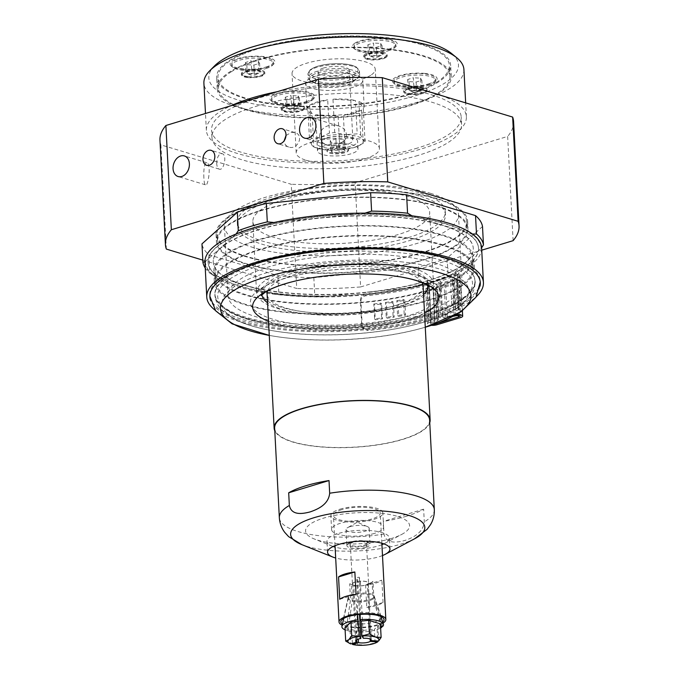 <?xml version="1.0" encoding="UTF-8"?>
<svg xmlns="http://www.w3.org/2000/svg" width="679" height="679" viewBox="0 0 679 679"><rect width="100%" height="100%" fill="white"/><g stroke="black" fill="none" stroke-linecap="round" stroke-linejoin="round"><path stroke-width="0.51" stroke-dasharray="3.4 2.55" d="M306.178 160.269A41.657 12.434 177 0 0 374.884 154.549A41.657 12.434 177 0 0 379.408 148.489A41.657 12.434 177 0 0 337.149 138.253A41.657 12.434 177 0 0 296.197 152.851A41.657 12.434 177 0 0 306.178 160.269M330.817 148.557A10.762 3.217 -3 0 1 345.976 148.192A10.762 3.217 -3 0 1 348.548 150.11A10.762 3.217 -3 0 1 337.972 153.878A10.762 3.217 -3 0 1 327.049 151.23A10.762 3.217 -3 0 1 330.817 148.557M343.506 148.939L336.428 148.531L330.724 150.263L332.099 152.402L339.169 152.817L344.881 151.086L343.506 148.939L343.005 139.356L335.927 138.949L330.223 140.68L331.59 142.828L338.668 143.235L344.38 141.504L343.005 139.356M216.728 163.792C216.72 158.979 217.883 155.686 220.225 153.929L222.092 153.658C227.55 154.829 223.731 171.337 219.215 169.105C217.789 168.596 216.966 166.83 216.728 163.792M285.986 135.537L291.384 132.329L294.89 132.558C304.744 135.028 297.419 150.432 288.736 147.012C285.995 146.087 284.467 144.109 284.161 141.062L284.153 140.808M319.478 136.335C320.378 129.485 324.554 125.734 332.006 125.072L338.15 125.785C345.204 128.119 347.724 132.456 345.721 138.788C341.079 144.712 334.883 146.766 327.151 144.95C322.669 143.6 320.106 140.731 319.478 136.335M203.878 178.025C203.573 170.785 204.107 165.931 205.491 163.469L206.866 162.739C211.704 163.783 207.927 188.007 205.414 184.79C204.642 184.637 204.133 182.388 203.878 178.025M341.647 509.7A23.434 6.994 177 0 0 333.457 515.522A23.434 6.994 177 0 0 347.232 521.141A23.434 6.994 177 0 0 372.067 518.892A23.434 6.994 177 0 0 380.257 513.069A23.434 6.994 177 0 0 366.482 507.451A23.434 6.994 177 0 0 341.647 509.7M339.958 509.191A26.04 7.775 -3 0 1 367.551 506.695A26.04 7.775 -3 0 1 382.863 512.934A26.04 7.775 -3 0 1 373.756 519.401A26.04 7.775 -3 0 1 346.163 521.896A26.04 7.775 -3 0 1 330.86 515.658A26.04 7.775 -3 0 1 339.958 509.191M258.198 59.676A117.17 34.977 177 0 0 217.229 88.796A117.17 34.977 177 0 0 286.105 116.873A117.17 34.977 177 0 0 410.277 105.652A117.17 34.977 177 0 0 451.246 76.532A117.17 34.977 177 0 0 382.37 48.447A117.17 34.977 177 0 0 258.198 59.676M231.106 71.881A115.871 34.587 -3 0 1 360.345 47.683A115.871 34.587 -3 0 1 449.948 76.6A115.871 34.587 -3 0 1 437.369 93.447A115.871 34.587 -3 0 1 308.13 117.645A115.871 34.587 -3 0 1 218.528 88.728A115.871 34.587 -3 0 1 231.106 71.881M250.975 73.536A3.302 0.985 177 0 0 250.381 74.86A3.302 0.985 177 0 0 255.915 74.571A3.302 0.985 177 0 0 256.229 74.359A3.302 0.985 177 0 0 254.981 73.281A3.302 0.985 177 0 0 250.975 73.536M290.816 108.258A3.302 0.985 177 0 0 290.213 109.582A3.302 0.985 177 0 0 293.557 109.845A3.302 0.985 177 0 0 295.747 109.294A3.302 0.985 177 0 0 295.102 108.054A3.302 0.985 177 0 0 290.816 108.258M413.214 90.494A3.302 0.985 177 0 0 412.611 91.818A3.302 0.985 177 0 0 415.955 92.081A3.302 0.985 177 0 0 418.154 91.529A3.302 0.985 177 0 0 417.5 90.29A3.302 0.985 177 0 0 413.214 90.494M373.382 55.771A3.302 0.985 177 0 0 372.779 57.095A3.302 0.985 177 0 0 378.313 56.807A3.302 0.985 177 0 0 378.627 56.603A3.302 0.985 177 0 0 377.388 55.517A3.302 0.985 177 0 0 373.382 55.771M383.711 264.284A83.322 24.868 -3 0 1 428.211 283.814A83.322 24.868 -3 0 1 399.082 304.523A83.322 24.868 -3 0 1 310.778 312.501A83.322 24.868 -3 0 1 261.797 292.539A83.322 24.868 -3 0 1 383.711 264.284M215.328 310.345A138.524 41.343 177 0 0 451.28 311.262C453.258 310.142 454.259 308.028 454.276 304.93L451.764 304.498L451.111 308.198A135.393 40.409 -3 0 1 301.629 328.568A135.393 40.409 -3 0 1 209.794 295.263A135.393 40.409 -3 0 1 407.901 249.354A135.393 40.409 -3 0 1 480.223 281.089A135.393 40.409 -3 0 1 458.826 304.591L457.103 271.719A135.393 40.409 -3 0 1 447.987 275.912L450.686 276.37L449.456 276.523A138.524 41.343 -3 0 1 297.122 296.282A138.524 41.343 -3 0 1 204.939 262.298M434.891 324.146A2.606 0.781 -3 0 1 432.15 324.384A2.606 0.781 -3 0 1 430.639 323.764A2.606 0.781 -3 0 1 431.199 323.238L437.149 320.709A5.729 1.706 177 0 0 438.379 319.554A5.729 1.706 177 0 0 435.154 318.196A5.729 1.706 177 0 0 429.179 318.663A138.55 41.351 -3 0 1 367.084 329.621L362.408 327.422L361.669 325.122L360.362 300.305C360.524 297.275 362.153 295.467 365.26 294.881A138.55 41.351 177 0 0 427.363 283.924A5.729 1.706 -3 0 1 433.329 283.457A5.729 1.706 -3 0 1 436.555 284.815A5.729 1.706 -3 0 1 435.324 285.961L429.374 288.499A2.606 0.781 177 0 0 428.814 289.016A2.606 0.781 177 0 0 430.342 289.644A2.606 0.781 177 0 0 433.109 289.39L456.823 282.192A2.606 0.781 177 0 0 457.739 281.547A2.606 0.781 177 0 0 453.861 281.064L445.509 282.871A5.729 1.706 -3 0 1 436.979 281.81A5.729 1.706 -3 0 1 438.753 280.461A138.55 41.351 177 0 0 453.979 274.605A7.291 2.173 -3 0 0 455.439 273.23A10.414 3.106 177 0 1 457.086 271.473L457.103 271.719A135.393 40.409 177 0 0 478.5 248.217A135.393 40.409 177 0 0 341.172 214.937A135.393 40.409 177 0 0 208.071 262.383A135.393 40.409 177 0 0 298.853 295.637A135.393 40.409 177 0 0 447.987 275.912C449.456 276.158 450.279 277.414 450.466 279.68L452.978 280.113L450.686 276.37M451.764 304.498L450.466 279.68M403.759 217.967A130.19 38.856 -3 0 1 473.297 248.489A130.19 38.856 -3 0 1 345.322 294.109A130.19 38.856 -3 0 1 213.274 262.111A130.19 38.856 -3 0 1 319.529 218.18A130.19 38.856 -3 0 1 403.759 217.967M479.994 286.165A135.393 40.409 -3 0 1 458.911 306.212L458.826 304.591A135.393 40.409 177 0 1 451.111 308.198L448.76 310.829A135.393 40.409 -3 0 1 305.355 330.367A135.393 40.409 -3 0 1 210.549 300.279M361.669 325.122L362.976 328.313L367.653 330.512A141.673 42.285 177 0 0 431.08 319.317A2.606 0.781 -3 0 1 433.796 319.105A2.606 0.781 -3 0 1 435.256 319.724A2.606 0.781 -3 0 1 434.696 320.242L428.746 322.78A5.729 1.706 177 0 0 427.515 323.925A5.729 1.706 177 0 0 431.377 325.334M362.238 326.022L360.939 301.204L360.362 300.305M373.806 303.963A138.55 41.351 177 0 0 380.834 303.106L381.615 317.993A138.55 41.351 -3 0 1 374.587 318.858L373.806 303.963L374.485 304.846L375.266 319.733A141.673 42.285 177 0 0 382.447 318.85L381.666 303.963A141.673 42.285 -3 0 1 374.485 304.846M396.808 300.695A138.55 41.351 177 0 0 403.419 299.498L404.2 314.385A138.55 41.351 -3 0 1 397.588 315.582L396.808 300.695L398.004 301.501L398.785 316.389A141.673 42.285 177 0 0 405.55 315.166L404.769 300.271A141.673 42.285 -3 0 1 398.004 301.501M385.46 302.469A138.55 41.351 177 0 0 392.309 301.442L393.09 316.329A138.55 41.351 -3 0 1 386.241 317.365L385.46 302.469L386.402 303.318L387.183 318.205A141.673 42.285 177 0 0 394.185 317.152L393.404 302.257A141.673 42.285 -3 0 1 386.402 303.318M457.086 271.473A135.393 40.409 177 0 0 478.245 251.103L481.606 247.793A138.524 41.343 -3 0 1 459.938 271.736L461.754 306.475A7.291 2.173 177 0 0 460.617 307.706A10.414 3.106 -3 0 1 458.554 309.675L456.738 274.936A141.673 42.285 -3 0 1 440.9 281.038A2.606 0.781 177 0 0 440.094 281.649A2.606 0.781 177 0 0 443.973 282.133L452.324 280.325A5.729 1.706 -3 0 1 460.854 281.378A5.729 1.706 -3 0 1 458.851 282.803L435.129 290.001A5.729 1.706 -3 0 1 429.06 290.553A5.729 1.706 -3 0 1 425.691 289.178A5.729 1.706 -3 0 1 426.93 288.032L432.879 285.503A2.606 0.781 177 0 0 433.44 284.976A2.606 0.781 177 0 0 431.971 284.357A2.606 0.781 177 0 0 429.255 284.569A141.673 42.285 -3 0 1 365.828 295.772C362.722 296.358 361.092 298.166 360.939 301.204M419.096 285.35L411.975 287.523A137.998 41.19 177 0 0 449.04 276.446A137.998 41.19 177 0 0 450.618 275.793L448.106 276.548A140.604 41.971 -3 0 1 419.096 285.35L418.137 266.932L313.842 277.703A140.604 41.971 -3 0 1 277.864 275.615L208.928 254.778A140.604 41.971 -3 0 1 201.96 243.888M456.738 274.936A10.414 3.106 177 0 0 458.792 272.966A7.291 2.173 -3 0 1 459.938 271.736M481.097 248.548A137.998 41.19 177 0 0 471.812 234.034L472.423 234.043M412 215.846L466.244 232.345A135.393 40.409 177 0 0 417.967 217.755A135.393 40.409 177 0 0 356.034 214.157A135.393 40.409 177 0 0 282.999 221.702A135.393 40.409 177 0 0 233.067 236.861A135.393 40.409 177 0 0 208.3 259.005A135.393 40.409 177 0 0 208.063 262.136A135.393 40.409 177 0 0 220.302 277.753A135.393 40.409 177 0 0 268.57 292.343A135.393 40.409 177 0 0 330.512 295.942A135.393 40.409 177 0 0 403.547 288.397L367.025 292.174A130.19 38.856 177 0 0 465.862 262.17L478.245 251.103A135.393 40.409 177 0 0 478.483 247.962A135.393 40.409 177 0 0 466.244 232.345L471.812 234.034M412.399 216.075A137.998 41.19 177 0 0 364.462 213.291L364.996 213.13M450.618 275.793L465.862 262.17A130.19 38.856 177 0 0 473.28 248.234A130.19 38.856 177 0 0 442.105 225.055A130.19 38.856 177 0 0 319.52 217.934L364.462 213.291M273.976 222.525L319.52 217.934A130.19 38.856 177 0 0 220.683 247.928L236.156 233.966M274.571 222.576A137.998 41.19 177 0 0 235.919 234.306M204.922 261.729L220.683 247.928A130.19 38.856 177 0 0 213.257 261.865A130.19 38.856 177 0 0 244.44 285.053L214.734 276.073L209.896 273.196A140.604 41.971 -3 0 1 205.245 268.052M205.44 261.551A137.998 41.19 177 0 0 214.734 276.073M278.831 294.032L274.146 294.032L244.44 285.053A130.19 38.856 177 0 0 367.025 292.174L322.084 296.816L314.801 296.129A140.604 41.971 -3 0 1 278.831 294.032L277.864 275.615M274.146 294.032A137.998 41.19 177 0 0 322.084 296.816M411.975 287.523L403.547 288.397A135.393 40.409 177 0 0 446.943 276.081L449.456 276.523M386.241 317.365L387.183 318.205M393.404 302.257L392.309 301.442M394.185 317.152L393.09 316.329M397.588 315.582L398.785 316.389M404.769 300.271L403.419 299.498M405.55 315.166L404.2 314.385M374.587 318.858L375.266 319.733M381.666 303.963L380.834 303.106M382.447 318.85L381.615 317.993M454.276 304.93L452.978 280.113M461.754 306.475A138.524 41.343 177 0 0 476.293 296.664M446.943 276.081L447.987 275.912M453.979 274.605L455.804 309.352A7.291 2.173 177 0 0 457.264 307.969A10.414 3.106 -3 0 1 458.911 306.212M456.237 314.759A5.729 1.706 177 0 0 454.149 315.064L445.797 316.872A2.606 0.781 -3 0 1 441.919 316.397A2.606 0.781 -3 0 1 442.725 315.777A141.673 42.285 177 0 0 458.554 309.675M455.804 309.352A138.55 41.351 -3 0 1 440.569 315.209A5.729 1.706 177 0 0 438.795 316.558A5.729 1.706 177 0 0 447.325 317.611L453.394 316.304M369.223 46.893L369.69 55.831L368.324 53.683L374.027 51.952L373.56 43.023L367.857 44.755L369.223 46.893L376.302 47.309L382.005 45.578L382.481 54.507L376.769 56.238L369.529 55.788L372.779 57.095M368.324 53.683L367.857 44.755M376.769 56.238L376.302 47.309M374.027 51.952L381.106 52.368L380.639 43.431L373.56 43.023M381.106 52.368L382.481 54.507M382.005 45.578L380.639 43.431M388.447 49.253A20.828 6.221 177 0 0 395.73 44.076A20.828 6.221 177 0 0 374.604 38.958A20.828 6.221 177 0 0 354.132 46.257A20.828 6.221 177 0 0 366.371 51.248A20.828 6.221 177 0 0 388.447 49.253M388.524 50.738A20.828 6.221 177 0 0 394.872 47.555A20.828 6.221 177 0 0 395.815 45.561A20.828 6.221 177 0 0 379.705 40.367A20.828 6.221 177 0 0 356.467 44.712A20.828 6.221 177 0 0 354.209 47.742A20.828 6.221 177 0 0 355.355 49.626A20.828 6.221 177 0 0 388.524 50.738M409.055 81.616L409.53 90.553L408.155 88.414L413.859 86.683L413.392 77.745L407.689 79.477L409.055 81.616L416.134 82.032L421.846 80.3L422.313 89.229L416.6 90.969L409.361 90.519L412.611 91.818M408.155 88.414L407.689 79.477M416.6 90.969L416.134 82.032M413.859 86.683L420.938 87.09L420.471 78.153L413.392 77.745M420.938 87.09L422.313 89.229M421.846 80.3L420.471 78.153M428.288 83.975A20.828 6.221 177 0 0 435.57 78.798A20.828 6.221 177 0 0 414.436 73.68A20.828 6.221 177 0 0 393.964 80.979A20.828 6.221 177 0 0 406.203 85.97A20.828 6.221 177 0 0 428.288 83.975M428.364 85.461A20.828 6.221 177 0 0 434.704 82.286A20.828 6.221 177 0 0 435.646 80.283A20.828 6.221 177 0 0 424.282 75.377A20.828 6.221 177 0 0 394.041 82.465A20.828 6.221 177 0 0 395.186 84.357A20.828 6.221 177 0 0 428.364 85.461M286.657 99.38L287.124 108.317L285.757 106.17L291.461 104.439L290.994 95.51L285.29 97.241L286.657 99.38L293.735 99.796L299.439 98.056L299.906 106.993L294.202 108.725L286.962 108.275L290.213 109.582M285.757 106.17L285.29 97.241M294.202 108.725L293.735 99.796M291.461 104.439L298.539 104.855L298.073 95.917L290.994 95.51M298.539 104.855L299.906 106.993M299.439 98.056L298.073 95.917M305.881 101.74A20.828 6.221 177 0 0 313.163 96.562A20.828 6.221 177 0 0 292.038 91.444A20.828 6.221 177 0 0 271.566 98.735A20.828 6.221 177 0 0 283.805 103.734A20.828 6.221 177 0 0 305.881 101.74M305.957 103.225A20.828 6.221 177 0 0 310.982 101.078A20.828 6.221 177 0 0 312.306 100.042A20.828 6.221 177 0 0 313.24 98.048A20.828 6.221 177 0 0 292.114 92.93A20.828 6.221 177 0 0 271.642 100.229A20.828 6.221 177 0 0 272.788 102.113A20.828 6.221 177 0 0 305.957 103.225M246.825 64.658L247.292 73.587L245.917 71.448L251.629 69.716L251.162 60.779L245.45 62.51L246.825 64.658L253.904 65.065L259.607 63.334L260.074 72.271L254.37 74.003L247.131 73.553L250.381 74.86M245.917 71.448L245.45 62.51M254.37 74.003L253.904 65.065M251.629 69.716L258.707 70.124L258.232 61.195L251.162 60.779M258.707 70.124L260.074 72.271M259.607 63.334L258.232 61.195M266.049 67.009A20.828 6.221 177 0 0 273.331 61.831A20.828 6.221 177 0 0 252.206 56.713A20.828 6.221 177 0 0 231.726 64.013A20.828 6.221 177 0 0 243.973 69.003A20.828 6.221 177 0 0 266.049 67.009M266.126 68.503A20.828 6.221 177 0 0 272.466 65.32A20.828 6.221 177 0 0 273.408 63.325A20.828 6.221 177 0 0 252.282 58.207A20.828 6.221 177 0 0 231.802 65.507A20.828 6.221 177 0 0 232.948 67.391A20.828 6.221 177 0 0 243.175 70.412A20.828 6.221 177 0 0 266.126 68.503M370.726 75.284A41.657 12.434 -3 0 1 324.256 83.984A41.657 12.434 -3 0 1 292.046 73.587A41.657 12.434 -3 0 1 332.999 58.988A41.657 12.434 -3 0 1 375.249 69.224A41.657 12.434 -3 0 1 370.726 75.284M409.692 94.389A117.17 34.977 -3 0 1 285.511 105.618A117.17 34.977 -3 0 1 216.635 77.542A117.17 34.977 -3 0 1 331.819 36.479A117.17 34.977 -3 0 1 450.661 65.277A117.17 34.977 -3 0 1 409.692 94.389M440.798 95.349A130.19 38.856 -3 0 1 466.388 116.712A130.19 38.856 -3 0 1 420.87 149.066A130.19 38.856 -3 0 1 282.897 161.534A130.19 38.856 -3 0 1 206.365 130.334A130.19 38.856 -3 0 1 231.106 105.712M277.363 91.673A130.19 38.856 -3 0 1 429.162 91.835M417.492 148.039A124.978 37.303 -3 0 1 285.036 160.015A124.978 37.303 -3 0 1 211.568 130.062A124.978 37.303 -3 0 1 334.424 86.267A124.978 37.303 -3 0 1 461.185 116.983A124.978 37.303 -3 0 1 417.492 148.039M417.882 155.483A124.978 37.303 -3 0 1 285.426 167.458A124.978 37.303 -3 0 1 211.958 137.506A124.978 37.303 -3 0 1 334.815 93.71A124.978 37.303 -3 0 1 461.576 124.427A124.978 37.303 -3 0 1 417.882 155.483M482.506 226.506L447.138 258.122A140.604 41.971 -3 0 1 418.137 266.932M202.809 260.116L296.723 288.499L291.257 184.272L160.889 144.865A177.058 52.852 -3 0 1 159.955 140.23M513.112 240.663L507.646 136.428L355.151 182.719L360.617 286.945A177.058 52.852 -3 0 1 296.723 288.499M360.617 286.945L481.725 250.186M160.889 144.865L166.355 249.091M355.151 182.719A177.058 52.852 -3 0 1 291.257 184.272M513.587 121.702A177.058 52.852 -3 0 1 507.646 136.428M214.488 65.965A124.978 37.303 177 0 0 264.929 105.865A124.978 37.303 177 0 0 414.759 95.926A124.978 37.303 177 0 0 451.586 53.539M463.918 69.555A130.19 38.856 -3 0 1 418.4 101.909A130.19 38.856 -3 0 1 280.427 114.386A130.19 38.856 -3 0 1 203.895 83.186M354.998 43.083A22.39 6.68 177 0 0 353.801 48.362A22.39 6.68 177 0 0 375.283 51.842A22.39 6.68 177 0 0 396.281 46.138A22.39 6.68 177 0 0 383.363 38.567A22.39 6.68 177 0 0 354.998 43.083M242.386 69.377A22.39 6.68 177 0 0 273.883 63.902A22.39 6.68 177 0 0 252.181 56.247A22.39 6.68 177 0 0 231.403 66.126A22.39 6.68 177 0 0 242.386 69.377M312.298 99.737A22.39 6.68 177 0 0 313.715 98.625A22.39 6.68 177 0 0 292.012 90.978A22.39 6.68 177 0 0 271.235 100.848A22.39 6.68 177 0 0 290.833 104.396A22.39 6.68 177 0 0 312.298 99.737M424.91 73.442A22.39 6.68 177 0 0 400.067 75.547A22.39 6.68 177 0 0 393.633 83.093A22.39 6.68 177 0 0 415.115 86.564A22.39 6.68 177 0 0 436.113 80.86A22.39 6.68 177 0 0 424.91 73.442M436.784 82.193A115.871 34.587 -3 0 1 307.536 106.391A115.871 34.587 -3 0 1 217.942 77.474A115.871 34.587 -3 0 1 331.836 36.87A115.871 34.587 -3 0 1 449.354 65.345A115.871 34.587 -3 0 1 436.784 82.193M208.928 254.778L209.896 273.196M313.842 277.703L314.801 296.129M447.138 258.122L448.106 276.548M423.569 294.601A83.322 24.868 -3 0 1 399.184 306.39A83.322 24.868 -3 0 1 267.551 302.775M261.924 294.72A83.322 24.868 -3 0 1 261.899 294.406A83.322 24.868 -3 0 1 343.803 265.209A83.322 24.868 -3 0 1 428.313 285.681A83.322 24.868 -3 0 1 428.322 285.995M374.485 533.397A26.04 7.775 -3 0 1 346.893 535.884A26.04 7.775 -3 0 1 331.59 529.645A26.04 7.775 -3 0 1 357.188 520.521A26.04 7.775 -3 0 1 383.593 526.921A26.04 7.775 -3 0 1 374.485 533.397M391.384 538.498A52.079 15.541 -3 0 1 314.318 538.982A52.079 15.541 -3 0 1 322.907 518.34A52.079 15.541 -3 0 1 391.045 514.775A52.079 15.541 -3 0 1 401.747 534.398A52.079 15.541 -3 0 1 391.384 538.498M423.11 285.952A78.11 23.315 -3 0 1 395.798 305.363A78.11 23.315 -3 0 1 313.019 312.849A78.11 23.315 -3 0 1 267.102 294.134M267.738 290.722A78.11 23.315 -3 0 1 343.888 266.762A78.11 23.315 -3 0 1 422.117 282.634M429.756 422.678A78.11 23.315 -3 0 1 402.825 439.381A78.11 23.315 -3 0 1 324.197 447.181A78.11 23.315 -3 0 1 274.783 430.8M429.612 419.995A77.593 23.162 -3 0 1 402.486 439.279A77.593 23.162 -3 0 1 320.25 446.714A77.593 23.162 -3 0 1 274.639 428.118M382.489 555.549A31.242 9.328 -3 0 1 379.043 556.746A31.242 9.328 -3 0 1 335.681 558.002M381.921 544.677A31.242 9.328 -3 0 1 378.466 545.874A31.242 9.328 -3 0 1 335.112 547.13M333.143 546.51A31.242 9.328 -3 0 1 332.226 546.162A31.242 9.328 -3 0 1 326.989 541.384A31.242 9.328 -3 0 1 357.706 530.435A31.242 9.328 -3 0 1 389.398 538.116A31.242 9.328 -3 0 1 384.687 543.421A31.242 9.328 -3 0 1 383.813 543.854M406.517 516.21A77.593 23.162 -3 0 1 383.312 521.413L383.974 534.076C386.224 544.516 397.478 542.402 404.794 540.501C412.085 537.972 423.204 533.295 424.299 521.837L423.637 509.165A77.593 23.162 -3 0 1 406.517 516.21M423.637 509.165L383.312 521.413M339.169 152.817L338.668 143.235M332.099 152.402L331.59 142.828M344.881 151.086L344.38 141.504M336.428 148.531L335.927 138.949M330.724 150.263L330.223 140.68M323.493 68.044A15.625 4.66 177 0 0 318.027 71.923A15.625 4.66 177 0 0 333.873 75.768A15.625 4.66 177 0 0 349.235 70.293A15.625 4.66 177 0 0 340.052 66.55A15.625 4.66 177 0 0 323.493 68.044M327.159 138.024A15.625 4.66 177 0 0 321.702 141.911A15.625 4.66 177 0 0 337.539 145.747A15.625 4.66 177 0 0 352.902 140.273A15.625 4.66 177 0 0 343.718 136.53A15.625 4.66 177 0 0 327.159 138.024M346.035 134.629A26.04 7.775 -3 0 1 362.934 139.738A26.04 7.775 -3 0 1 359.446 145.442A26.04 7.775 -3 0 1 354.268 147.487A26.04 7.775 -3 0 1 328.695 150.135A26.04 7.775 -3 0 1 315.727 147.733A26.04 7.775 -3 0 1 311.797 145.026A26.04 7.775 -3 0 1 320.471 137.277A26.04 7.775 -3 0 1 346.035 134.629L334.722 132.549A28.645 8.547 177 0 0 329.451 133.092L320.471 137.277L311.338 138.592A28.645 8.547 177 0 0 309.548 140.188L311.797 145.026L313.902 146.995A28.645 8.547 177 0 0 317.39 148.047L328.695 150.135L339.856 149.355A28.645 8.547 177 0 0 345.136 148.811L354.268 147.487L363.248 143.311A28.645 8.547 177 0 0 365.039 141.707L362.934 139.738L360.685 134.909A28.645 8.547 177 0 0 357.196 133.856L346.035 134.629M350.551 146.367A20.311 6.06 -3 0 1 329.026 148.311A20.311 6.06 -3 0 1 317.085 143.447A20.311 6.06 -3 0 1 337.047 136.326A20.311 6.06 -3 0 1 357.646 141.317A20.311 6.06 -3 0 1 350.551 146.367M315.727 147.733L313.766 146.944L312.153 113.682L307.799 106.883L309.548 140.188M311.338 138.592L309.59 105.279L327.702 99.779L329.451 133.092M334.722 132.549L332.982 99.236L355.448 100.543L357.196 133.856M360.685 134.909L358.936 101.595L363.29 108.402L365.039 141.707M363.248 143.311L361.5 109.998L343.387 115.498L345.136 148.811M339.856 149.355L338.117 116.041L315.642 114.734L317.39 148.047M358.936 101.595A28.645 8.547 -3 0 1 364.148 106.136A28.645 8.547 -3 0 1 363.29 108.402M332.982 99.236A28.645 8.547 -3 0 1 355.448 100.543M361.5 109.998A28.645 8.547 -3 0 1 354.132 113.257A28.645 8.547 -3 0 1 343.387 115.498M309.59 105.279A28.645 8.547 -3 0 1 327.702 99.779M338.117 116.041A28.645 8.547 -3 0 1 315.642 114.734M346.137 81.242A18.749 5.593 -3 0 1 326.268 83.033A18.749 5.593 -3 0 1 315.251 78.543A18.749 5.593 -3 0 1 333.678 71.974A18.749 5.593 -3 0 1 352.69 76.583A18.749 5.593 -3 0 1 346.137 81.242M322.024 78.127A18.749 5.593 177 0 0 315.472 82.787A18.749 5.593 177 0 0 326.489 87.277A18.749 5.593 177 0 0 346.358 85.486A18.749 5.593 177 0 0 352.91 80.826A18.749 5.593 177 0 0 341.893 76.328A18.749 5.593 177 0 0 322.024 78.127M349.863 82.363A24.486 7.308 -3 0 1 310.863 81.064A24.486 7.308 -3 0 1 333.584 70.26A24.486 7.308 -3 0 1 357.315 78.628A24.486 7.308 -3 0 1 349.863 82.363M350.636 81.387A25.777 7.698 -3 0 1 309.582 80.02A25.777 7.698 -3 0 1 308.164 77.678A25.777 7.698 -3 0 1 333.499 68.647A25.777 7.698 -3 0 1 359.649 74.987A25.777 7.698 -3 0 1 358.487 77.457A25.777 7.698 -3 0 1 350.636 81.387M345.925 147.351A10.762 3.217 177 0 0 333.958 147.004A10.762 3.217 177 0 0 327.006 150.39A10.762 3.217 177 0 0 337.921 153.038A10.762 3.217 177 0 0 348.505 149.261A10.762 3.217 177 0 0 345.925 147.351M350.941 153.81A20.311 6.06 -3 0 1 329.417 155.754A20.311 6.06 -3 0 1 317.475 150.891A20.311 6.06 -3 0 1 337.438 143.77A20.311 6.06 -3 0 1 358.037 148.769A20.311 6.06 -3 0 1 350.941 153.81M312.153 113.682A28.645 8.547 -3 0 1 306.942 109.141A28.645 8.547 -3 0 1 307.799 106.883M352.783 87.421A28.645 8.547 -3 0 1 322.423 90.171A28.645 8.547 -3 0 1 305.592 83.305A28.645 8.547 -3 0 1 333.745 73.264A28.645 8.547 -3 0 1 362.798 80.309A28.645 8.547 -3 0 1 352.783 87.421M365.166 545.857A10.414 3.106 177 0 0 368.23 542.317A10.414 3.106 177 0 0 358.24 540.705A10.414 3.106 177 0 0 348.471 543.353A10.414 3.106 177 0 0 352.681 546.68A10.414 3.106 177 0 0 365.166 545.857M365.998 547.223A11.611 3.463 177 0 0 370.055 544.337A11.611 3.463 177 0 0 369.418 543.293A11.611 3.463 177 0 0 350.933 542.674A11.611 3.463 177 0 0 347.393 544.448A11.611 3.463 177 0 0 346.867 545.56A11.611 3.463 177 0 0 353.691 548.343A11.611 3.463 177 0 0 365.998 547.223M349.677 583.796A26.04 19.139 106.8 0 1 353.844 585.943L355.533 586.461A26.04 19.139 -73.2 0 0 351.366 584.305L349.677 583.796L350.508 599.684A13.02 3.887 -3 0 1 348.191 597.639A13.02 3.887 -3 0 1 348.217 597.316A13.02 3.887 -3 0 1 357.544 593.395L356.713 577.506L359.276 577.243A26.04 4.159 -95.9 0 1 360.405 582.098L357.85 582.361L359.531 614.478M372.117 582.166A26.04 23.298 48.2 0 0 367.356 585.239L368.222 584.458A26.04 23.298 -131.8 0 1 372.992 581.385L372.117 582.166L372.958 598.055A13.02 3.887 -3 0 1 369.639 599.515A13.02 3.887 -3 0 1 352.197 600.202A13.02 3.887 -3 0 1 350.508 599.684L346.069 630.239L349.991 629.051L350.814 643.93M357.621 614.673L357.595 594.363A13.02 3.887 177 0 0 348.268 598.275A13.02 3.887 177 0 0 348.242 598.598A13.02 3.887 177 0 0 350.559 600.652M357.595 594.363L357.544 593.395A13.02 3.887 -3 0 1 360.108 593.132A13.02 3.887 -3 0 1 374.129 595.958A13.02 3.887 -3 0 1 374.188 596.281A13.02 3.887 -3 0 1 373.823 597.282L372.992 581.385M359.276 577.243L360.159 594.091L360.176 614.427M382.71 626.454L373.874 598.241A13.02 3.887 177 0 0 374.239 597.24A13.02 3.887 177 0 0 374.18 596.917A13.02 3.887 177 0 0 360.159 594.091M373.874 598.241L373.823 597.282A13.02 3.887 -3 0 1 372.958 598.055L381.573 626.386M352.409 643.446L351.68 629.56L347.758 630.749L352.248 601.161A13.02 3.887 177 0 0 373.009 599.014M352.248 601.161L351.366 584.305M363.647 545.39A8.072 2.41 177 0 0 366.465 543.387A8.072 2.41 177 0 0 358.283 541.401A8.072 2.41 177 0 0 350.347 544.235A8.072 2.41 177 0 0 355.092 546.171A8.072 2.41 177 0 0 363.647 545.39M368.222 584.458L371.116 639.762M378.619 641.035L377.838 626.174L380.537 626.327M370.174 639.075L367.356 585.239M380.579 627.158L376.972 626.946L377.711 641.01M357.85 582.361A26.04 4.159 84.1 0 0 356.713 577.506M363.35 638.268L360.405 582.098M352.46 644.422L366.329 645.05L376.904 642.334M375.114 642.801L374.401 629.246L376.972 626.946M377.838 626.174L380.41 623.874M345.102 629.866A20.828 6.221 177 0 0 346.069 630.239M347.758 630.749A20.828 6.221 177 0 0 380.63 628.007M344.983 627.532L349.991 629.051M351.68 629.56L356.687 631.071L374.401 629.246M355.533 586.461L358.291 639.1M356.662 639.788L353.844 585.943M357.4 644.634L356.687 631.071M365.557 585.052A7.808 2.334 177 0 0 368.29 583.108A7.808 2.334 177 0 0 360.362 581.19A7.808 2.334 177 0 0 352.681 583.923A7.808 2.334 177 0 0 357.273 585.799A7.808 2.334 177 0 0 365.557 585.052M365.726 585.103A8.072 2.41 177 0 0 368.544 583.091A8.072 2.41 177 0 0 360.362 581.114A8.072 2.41 177 0 0 352.426 583.94A8.072 2.41 177 0 0 357.171 585.875A8.072 2.41 177 0 0 365.726 585.103M366.762 607.45A23.434 6.994 177 0 0 376.607 605.49A23.434 6.994 177 0 0 383.066 602.502L366.762 607.45L365.591 585.111L381.895 580.163A23.434 6.994 -3 0 1 375.436 583.151A23.434 6.994 -3 0 1 365.591 585.111M383.066 602.502L381.895 580.163M339.729 599.277L356.025 594.329M350.092 526.641A11.611 3.463 177 0 0 347.631 527.634A11.611 3.463 177 0 0 346.027 529.527A11.611 3.463 177 0 0 357.808 532.378A11.611 3.463 177 0 0 369.215 528.313A11.611 3.463 177 0 0 367.432 526.598A11.611 3.463 177 0 0 350.092 526.641M383.049 623.076A23.434 6.994 -3 0 1 377.643 625.342A23.434 6.994 -3 0 1 342.182 625.215M381.242 617.754A19.004 5.67 -3 0 1 374.647 621.989A19.004 5.67 -3 0 1 355.244 623.874A19.004 5.67 -3 0 1 343.421 619.732M343.421 618.594A19.004 5.67 -3 0 1 344.185 617.432A19.004 5.67 -3 0 1 362.009 612.594A19.004 5.67 -3 0 1 380.24 615.547A19.004 5.67 -3 0 1 381.131 616.617M382.693 622.006A21.609 6.45 -3 0 1 376.463 624.986A21.609 6.45 -3 0 1 342.428 624.12M437.115 206.399A124.978 37.303 -3 0 1 467.042 228.653A124.978 37.303 -3 0 1 344.185 272.449A124.978 37.303 -3 0 1 217.424 241.741A124.978 37.303 -3 0 1 298.081 202.367A124.978 37.303 -3 0 1 437.115 206.399M260.481 210.49A125.963 37.6 -3 0 1 393.981 198.412A125.963 37.6 -3 0 1 468.018 228.602A125.963 37.6 -3 0 1 344.202 272.746A125.963 37.6 -3 0 1 216.44 241.792A125.963 37.6 -3 0 1 260.481 210.49M436.724 198.955A124.978 37.303 -3 0 1 466.651 221.21A124.978 37.303 -3 0 1 343.795 265.005A124.978 37.303 -3 0 1 217.034 234.297A124.978 37.303 -3 0 1 297.699 194.924A124.978 37.303 -3 0 1 436.724 198.955M423.586 252.461A125.963 37.6 -3 0 1 290.094 264.53A125.963 37.6 -3 0 1 216.049 234.348A125.963 37.6 -3 0 1 260.091 203.038A125.963 37.6 -3 0 1 393.591 190.969A125.963 37.6 -3 0 1 467.627 221.159A125.963 37.6 -3 0 1 423.586 252.461M443.149 244.907A130.19 38.856 177 0 0 298.327 240.706A130.19 38.856 177 0 0 214.301 281.717A130.19 38.856 177 0 0 346.349 313.706A130.19 38.856 177 0 0 474.324 268.095A130.19 38.856 177 0 0 443.149 244.907M442.623 234.976A130.19 38.856 -3 0 1 473.806 258.164A130.19 38.856 -3 0 1 345.823 303.785A130.19 38.856 -3 0 1 213.783 271.795A130.19 38.856 -3 0 1 297.809 230.784A130.19 38.856 -3 0 1 442.623 234.976M441.639 235.282A128.891 38.474 177 0 0 298.268 231.123A128.891 38.474 177 0 0 215.082 271.727A128.891 38.474 177 0 0 345.806 303.394A128.891 38.474 177 0 0 472.499 258.232A128.891 38.474 177 0 0 441.639 235.282M442.156 245.204A128.891 38.474 177 0 0 298.785 241.045A128.891 38.474 177 0 0 215.599 281.649A128.891 38.474 177 0 0 346.324 313.325A128.891 38.474 177 0 0 473.025 268.163A128.891 38.474 177 0 0 442.156 245.204M408.486 89.068A10.584 3.157 -3 0 1 420.148 88.092A10.584 3.157 -3 0 1 425.444 91.606A10.584 3.157 -3 0 1 415.523 94.296A10.584 3.157 -3 0 1 405.371 92.658A10.584 3.157 -3 0 1 408.486 89.068M420.607 86.691A11.721 3.497 -3 0 1 426.998 89.45A11.721 3.497 -3 0 1 426.471 90.57A11.721 3.497 -3 0 1 415.48 93.558A11.721 3.497 -3 0 1 404.243 91.741A11.721 3.497 -3 0 1 403.598 90.672A11.721 3.497 -3 0 1 420.607 86.691M420.666 87.769A11.721 3.497 177 0 0 403.657 91.758A11.721 3.497 177 0 0 410.048 94.517A11.721 3.497 177 0 0 427.057 90.528A11.721 3.497 177 0 0 420.666 87.769M368.655 54.345A10.584 3.157 -3 0 1 381.343 53.497A10.584 3.157 -3 0 1 385.613 56.883A10.584 3.157 -3 0 1 375.682 59.574A10.584 3.157 -3 0 1 365.531 57.936A10.584 3.157 -3 0 1 366.1 55.432A10.584 3.157 -3 0 1 368.655 54.345M385.952 57.511A11.721 3.497 177 0 0 387.225 55.805A11.721 3.497 177 0 0 378.161 52.886A11.721 3.497 177 0 0 365.09 55.33A11.721 3.497 177 0 0 363.817 57.036A11.721 3.497 177 0 0 372.881 59.956A11.721 3.497 177 0 0 385.952 57.511M365.039 54.252A11.721 3.497 -3 0 1 378.101 51.799A11.721 3.497 -3 0 1 387.166 54.727A11.721 3.497 -3 0 1 386.64 55.848A11.721 3.497 -3 0 1 375.648 58.827A11.721 3.497 -3 0 1 364.411 57.011A11.721 3.497 -3 0 1 363.766 55.95A11.721 3.497 -3 0 1 365.039 54.252M246.248 72.101A10.584 3.157 -3 0 1 258.937 71.261A10.584 3.157 -3 0 1 263.206 74.639A10.584 3.157 -3 0 1 248.327 77.228A10.584 3.157 -3 0 1 243.133 75.692A10.584 3.157 -3 0 1 246.248 72.101M247.759 76.472A11.721 3.497 -3 0 1 242.004 74.775A11.721 3.497 -3 0 1 241.359 73.714A11.721 3.497 -3 0 1 252.877 69.606A11.721 3.497 -3 0 1 264.768 72.483A11.721 3.497 -3 0 1 264.233 73.612A11.721 3.497 -3 0 1 247.759 76.472M247.81 77.55A11.721 3.497 177 0 0 264.818 73.57A11.721 3.497 177 0 0 258.427 70.803A11.721 3.497 177 0 0 241.418 74.792A11.721 3.497 177 0 0 247.81 77.55M286.088 106.832A10.584 3.157 -3 0 1 298.768 105.983A10.584 3.157 -3 0 1 303.046 109.361A10.584 3.157 -3 0 1 302.376 109.888A10.584 3.157 -3 0 1 292.233 112.094A10.584 3.157 -3 0 1 282.965 110.414A10.584 3.157 -3 0 1 286.088 106.832M282.523 107.817A11.721 3.497 177 0 0 281.25 109.514A11.721 3.497 177 0 0 290.315 112.442A11.721 3.497 177 0 0 303.386 109.998A11.721 3.497 177 0 0 304.659 108.292A11.721 3.497 177 0 0 295.594 105.364A11.721 3.497 177 0 0 282.523 107.817M303.326 108.912A11.721 3.497 -3 0 1 292.097 111.356A11.721 3.497 -3 0 1 281.844 109.497A11.721 3.497 -3 0 1 281.199 108.436A11.721 3.497 -3 0 1 292.717 104.328A11.721 3.497 -3 0 1 304.599 107.214A11.721 3.497 -3 0 1 304.065 108.334A11.721 3.497 -3 0 1 303.326 108.912M283.822 199.634A88.525 26.422 177 0 0 252.868 221.634A88.525 26.422 177 0 0 342.657 243.396A88.525 26.422 177 0 0 429.688 212.374A88.525 26.422 177 0 0 382.404 191.622A88.525 26.422 177 0 0 283.822 199.634M222.373 280.189A130.19 38.856 177 0 0 214.954 294.126A130.19 38.856 177 0 0 346.994 326.115A130.19 38.856 177 0 0 474.969 280.503A130.19 38.856 177 0 0 405.439 249.982A130.19 38.856 177 0 0 222.373 280.189M434.042 262.798A117.17 34.977 -3 0 1 462.102 283.661A117.17 34.977 -3 0 1 346.927 324.723A117.17 34.977 -3 0 1 228.085 295.925A117.17 34.977 -3 0 1 303.708 259.013A117.17 34.977 -3 0 1 434.042 262.798M420.343 193.006A104.15 31.09 -3 0 1 445.288 211.551A104.15 31.09 -3 0 1 378.067 244.364A104.15 31.09 -3 0 1 262.213 241.003A104.15 31.09 -3 0 1 237.268 222.457A104.15 31.09 -3 0 1 304.489 189.645A104.15 31.09 -3 0 1 420.343 193.006M420.522 196.307A104.15 31.09 -3 0 1 445.458 214.853A104.15 31.09 -3 0 1 343.082 251.349A104.15 31.09 -3 0 1 237.446 225.759A104.15 31.09 -3 0 1 304.659 192.946A104.15 31.09 -3 0 1 420.522 196.307M430.401 193.311A117.17 34.977 -3 0 1 458.461 214.174A117.17 34.977 -3 0 1 343.285 255.236A117.17 34.977 -3 0 1 224.443 226.438A117.17 34.977 -3 0 1 300.067 189.526A117.17 34.977 -3 0 1 430.401 193.311M400.304 276.854A93.261 27.839 177 0 0 389.059 275.301A93.261 27.839 177 0 0 290.06 282.354M268.528 321.32A93.261 27.839 177 0 0 424.536 313.146M425.275 327.219A125.454 37.447 -3 0 1 422.287 328.076A125.454 37.447 -3 0 1 272.33 335.935A125.454 37.447 -3 0 1 269.266 335.392L272.33 335.935C318.069 343.718 379.035 340.289 422.287 328.076L425.275 327.219M367.653 330.512L367.084 329.621M429.179 318.663L427.363 283.924M365.26 294.881L365.828 295.772M431.08 319.317L429.255 284.569M448.76 310.829L451.28 311.262M455.439 273.23L457.264 307.969M458.792 272.966L460.617 307.706M442.725 315.777L440.9 281.038M434.696 320.242L432.879 285.503M428.746 322.78L426.93 288.032M436.953 324.749L435.129 290.001M460.676 317.551L458.851 282.803M454.149 315.064L452.324 280.325M445.797 316.872L443.973 282.133M440.569 315.209L438.753 280.461M447.325 317.611L445.509 282.871M455.677 315.811L453.861 281.064M458.58 315.743L456.823 282.192M434.925 324.138L433.109 289.39M431.199 323.238L429.374 288.499M437.149 320.709L435.324 285.961M414.682 538.736A67.179 20.047 -3 0 1 401.323 544.023A67.179 20.047 -3 0 1 301.9 544.651M383.974 534.076A77.593 23.162 -3 0 1 279.341 517.712M434.314 509.589A77.593 23.162 -3 0 1 424.299 521.837M350.423 77.398A25.777 7.698 -3 0 1 323.102 79.867A25.777 7.698 -3 0 1 307.952 73.688A25.777 7.698 -3 0 1 333.296 64.649A25.777 7.698 -3 0 1 359.437 70.989A25.777 7.698 -3 0 1 350.423 77.398M349.524 75.912A24.486 7.308 -3 0 1 309.582 73.595A24.486 7.308 -3 0 1 341.783 63.818A24.486 7.308 -3 0 1 349.524 75.912M386.13 262.79A88.525 26.422 177 0 0 256.603 292.81A88.525 26.422 177 0 0 346.392 314.564A88.525 26.422 177 0 0 433.414 283.542A88.525 26.422 177 0 0 386.13 262.79M224.953 282.82A127.584 38.083 -3 0 1 441.953 260.397A127.584 38.083 -3 0 1 368.374 326.175A127.584 38.083 -3 0 1 224.953 282.82M389.695 270.14A95.153 28.399 -3 0 1 401.17 271.719A95.153 28.399 -3 0 1 416.83 312.807A95.153 28.399 -3 0 1 276.158 320.182A95.153 28.399 -3 0 1 287.429 277.677A95.153 28.399 -3 0 1 389.695 270.14M402.885 261.992A123.561 36.878 177 0 0 240.595 282.973A123.561 36.878 177 0 0 273.196 330.8A123.561 36.878 177 0 0 420.887 323.06A123.561 36.878 177 0 0 402.885 261.992M405.482 250.848A130.19 38.856 -3 0 1 475.02 281.361A130.19 38.856 -3 0 1 347.045 326.981A130.19 38.856 -3 0 1 214.997 294.992A130.19 38.856 -3 0 1 405.482 250.848M428.313 285.681L428.211 283.814L429.103 286.691M261.899 294.406L261.797 292.539L261.22 295.492M480.248 282.065L480.308 282.71M209.862 296.231L209.879 296.884M362.408 327.422L362.976 328.313M435.256 319.724L433.44 284.976M427.515 323.925L425.691 289.178M462.407 310.914L460.854 281.378M441.919 316.397L440.094 281.649M438.795 316.558L436.979 281.81M459.556 316.287L457.739 281.547M430.639 323.764L428.814 289.016M438.379 319.554L436.555 284.815M378.313 56.807L381.208 55.279M354.132 46.257L354.209 47.742M395.73 44.076L395.815 45.561M418.154 91.529L421.039 90.001M393.964 80.979L394.041 82.465M435.57 78.798L435.646 80.283M295.747 109.294L298.641 107.766M271.566 98.735L271.642 100.229M313.163 96.562L313.24 98.048M255.915 74.571L258.809 73.043M231.726 64.013L231.802 65.507M273.331 61.831L273.408 63.325M379.408 148.489L375.249 69.224M296.197 152.851L292.046 73.587M451.246 76.532L450.661 65.277M217.229 88.796L216.635 77.542M461.576 124.427L461.185 116.983M211.958 137.506L211.568 130.062M466.388 116.712L465.667 102.868M206.365 130.334L205.482 113.486M206.866 162.739L184.34 155.924M205.414 184.79L178.11 176.532M338.15 125.785L310.846 117.526M327.151 144.95L304.616 138.134M294.89 132.558L282.32 128.755M288.736 147.012L277.796 143.71M222.092 153.658L211.161 150.356M219.215 169.105L206.637 165.311M449.948 76.6L449.354 65.345M218.528 88.728L217.942 77.474M434.704 82.286L436.113 80.86M395.186 84.357L393.633 83.093M312.306 100.042L313.715 98.625M272.788 102.113L271.235 100.848M272.466 65.32L273.883 63.902M232.948 67.391L231.403 66.126M394.872 47.555L396.281 46.138M355.355 49.626L353.801 48.362M383.593 526.921L382.863 512.934M331.59 529.645L330.86 515.658M389.967 548.988L389.398 538.116M327.558 552.256L326.989 541.384M384.687 543.421L401.747 534.398M332.226 546.162L314.318 538.982M318.027 71.923L321.702 141.911M349.235 70.293L352.902 140.273M359.446 145.442L360.49 144.89M352.91 80.826L352.69 76.583M315.472 82.787L315.251 78.543M357.315 78.628L358.487 77.457M310.863 81.064L309.582 80.02M359.649 74.987L359.437 70.989L356.297 66.949L351.866 65.235C346.791 63.911 340.654 63.41 333.474 63.741C326.107 64.14 319.902 65.286 314.869 67.179L309.845 69.979L307.952 73.688L308.164 77.678M348.548 150.11L348.505 149.261M327.049 151.23L327.006 150.39M358.037 148.769L357.646 141.317M317.475 150.891L317.085 143.447M364.148 106.136L362.798 80.309M306.942 109.141L305.592 83.305M348.471 543.353L347.393 544.448M368.23 542.317L369.418 543.293M348.191 597.639L348.242 598.598M374.188 596.281L374.239 597.24M348.268 598.275L343.718 618.425M352.681 583.923L355.677 641.001M368.29 583.108L371.277 640.187M350.347 544.235L352.426 583.94M366.465 543.387L368.544 583.091M374.18 596.917L380.817 616.481M367.432 526.598L357.273 522.27L347.631 527.634M346.027 529.527L346.867 545.56M369.215 528.313L370.055 544.337M381.844 543.234L380.257 513.069M335.036 545.687L333.457 515.522M348.217 597.316L343.37 618.781M374.129 595.958L381.199 616.795M344.185 617.432L341.834 619.8M380.24 615.547L382.829 617.652M467.042 228.653L466.651 221.21M217.424 241.741L217.034 234.297M216.049 234.348L216.44 241.792M467.627 221.159L468.018 228.602M474.324 268.095L473.806 258.164M214.301 281.717L213.783 271.795M215.082 271.727L215.599 281.649M472.499 258.232L473.025 268.163M425.444 91.606L426.471 90.57M405.371 92.658L404.243 91.741M427.057 90.528L426.998 89.45M403.657 91.758L403.598 90.672M387.225 55.805L387.166 54.727M363.817 57.036L363.766 55.95M385.613 56.883L386.64 55.848M365.531 57.936L364.411 57.011M263.206 74.639L264.233 73.612M243.133 75.692L242.004 74.775M264.818 73.57L264.768 72.483M241.418 74.792L241.359 73.714M304.659 108.292L304.599 107.214M281.25 109.514L281.199 108.436M303.046 109.361L304.065 108.334M282.965 110.414L281.844 109.497M252.868 221.634L256.569 293.184L262.722 287.633C268.29 284.102 276.523 280.783 287.429 277.677C304.251 273.034 323.942 270.157 346.511 269.028C362.213 268.358 376.786 268.748 390.221 270.217L401.17 271.719C412.34 273.662 420.878 276.098 426.785 279.035L433.482 283.907L429.688 212.374M214.954 294.126C213.953 300.534 224.062 313.206 249.719 319.894C266.974 324.715 287.854 327.524 312.357 328.33C346.375 329.239 378.704 326.404 409.335 319.817C433.346 314.462 451.246 307.621 463.036 299.278C472.295 291.537 476.276 285.282 474.969 280.503L475.02 281.361C475.173 285.732 474.197 289.789 472.083 293.532L469.579 297.326L459.539 306.56C449.956 313.087 437.072 318.587 420.887 323.06C377.04 335.367 316.652 338.295 273.196 330.8C256.628 328.042 243.243 323.925 233.024 318.434L222.075 310.303L219.19 306.789C216.703 303.284 215.302 299.354 214.997 294.992L214.954 294.126M445.458 214.853L445.288 211.551M237.446 225.759L237.268 222.457M462.102 283.661L458.461 214.174M228.085 295.925L224.443 226.438"/><path stroke-width="1.02" d="M284.153 140.808L285.986 135.537M210.549 300.279A135.393 40.409 -3 0 1 209.879 296.884A135.393 40.409 -3 0 1 342.98 249.439A135.393 40.409 -3 0 1 480.308 282.71A135.393 40.409 -3 0 1 479.994 286.165M476.293 296.664A138.524 41.343 177 0 0 483.423 282.549A138.524 41.343 177 0 0 342.929 248.506A138.524 41.343 177 0 0 206.764 297.046L204.939 262.298A138.524 41.343 -3 0 1 341.104 213.766A138.524 41.343 -3 0 1 481.606 247.801L483.465 244.932L482.506 226.506A140.604 41.971 -3 0 0 475.529 215.616L476.497 234.034A140.604 41.971 -3 0 1 483.465 244.932M206.764 297.046A138.524 41.343 177 0 0 215.328 310.345M431.377 325.334A5.729 1.706 177 0 0 436.953 324.749L460.676 317.551A5.729 1.706 177 0 0 462.679 316.125A5.729 1.706 177 0 0 456.237 314.759M453.394 316.304L455.677 315.811A2.606 0.781 -3 0 1 459.556 316.287A2.606 0.781 -3 0 1 458.648 316.932L434.925 324.138A2.606 0.781 -3 0 1 434.891 324.146M231.106 105.712A130.19 38.856 -3 0 1 277.363 91.673M429.162 91.835A130.19 38.856 -3 0 1 440.798 95.349M387.743 181.896L382.277 77.661L512.645 117.077L518.111 221.303L387.743 181.896A177.058 52.852 -3 0 0 323.849 183.449L171.354 229.74L165.888 125.505L318.383 79.214A177.058 52.852 -3 0 1 382.277 77.661M318.383 79.214L323.849 183.449M205.245 268.052A140.604 41.971 -3 0 1 202.928 262.306L201.96 243.888L237.327 212.272A140.604 41.971 -3 0 1 266.329 203.471L370.624 192.692A140.604 41.971 -3 0 1 406.602 194.78L475.529 215.616M202.809 260.116L166.355 249.091A177.058 52.852 -3 0 1 165.413 244.465A177.058 52.852 -3 0 1 171.354 229.74M481.725 250.186L513.112 240.663A177.058 52.852 -3 0 0 519.045 225.929L513.587 121.702A177.058 52.852 -3 0 0 512.645 117.077M518.111 221.303A177.058 52.852 -3 0 1 519.045 225.929M165.413 244.465L159.955 140.23A177.058 52.852 -3 0 1 165.888 125.505M208.512 150.39A7.808 5.746 106.8 0 1 211.161 150.356A7.808 5.746 106.8 0 1 214.394 159.489A7.808 5.746 106.8 0 1 206.637 165.311A7.808 5.746 106.8 0 1 203.038 157.901A7.808 5.746 106.8 0 1 208.512 150.39M279.672 128.789A7.808 5.746 106.8 0 1 282.32 128.755A7.808 5.746 106.8 0 1 285.553 137.896A7.808 5.746 106.8 0 1 277.796 143.71A7.808 5.746 106.8 0 1 274.197 136.301A7.808 5.746 106.8 0 1 279.672 128.789M307.197 117.569A10.762 7.91 106.8 0 1 310.846 117.526A10.762 7.91 106.8 0 1 315.302 130.122A10.762 7.91 106.8 0 1 304.616 138.134A10.762 7.91 106.8 0 1 299.651 127.932A10.762 7.91 106.8 0 1 307.197 117.569M180.69 155.975A10.762 7.91 106.8 0 1 184.34 155.924A10.762 7.91 106.8 0 1 188.796 168.519A10.762 7.91 106.8 0 1 178.11 176.532A10.762 7.91 106.8 0 1 173.145 166.33A10.762 7.91 106.8 0 1 180.69 155.975M456.763 57.766L451.586 53.539A124.978 37.303 177 0 0 331.692 34.154A124.978 37.303 177 0 0 214.488 65.965L209.786 70.709A130.19 38.856 -3 0 1 331.87 37.566A130.19 38.856 -3 0 1 456.763 57.766A130.19 38.856 -3 0 1 463.918 69.555L465.667 102.868M205.482 113.486L203.895 83.186A130.19 38.856 -3 0 1 209.786 70.709M471.812 234.034L476.497 234.034M364.462 213.291L371.591 211.11A140.604 41.971 -3 0 1 407.561 213.198L406.602 194.78M407.561 213.198L412.399 216.075M237.327 212.272L238.287 230.69A140.604 41.971 -3 0 1 267.297 221.889L274.571 222.576M370.624 192.692L371.591 211.11M267.297 221.889L266.329 203.471M202.928 262.306L205.44 261.551M235.919 234.306L238.287 230.69M267.551 302.775A83.322 24.868 -3 0 1 261.924 294.72M428.322 285.995A83.322 24.868 -3 0 1 423.569 294.601M274.783 430.8A78.11 23.315 -3 0 1 274.121 428.143L267.102 294.134A78.11 23.315 -3 0 1 267.738 290.722M422.117 282.634A78.11 23.315 -3 0 1 423.11 285.952L430.138 419.962A78.11 23.315 -3 0 1 429.756 422.678M274.121 428.143A78.11 23.315 -3 0 1 350.907 400.771A78.11 23.315 -3 0 1 430.138 419.962M289.347 505.473A77.593 23.162 -3 0 0 279.341 517.712L274.639 428.118A77.593 23.162 -3 0 1 350.916 400.924A77.593 23.162 -3 0 1 429.612 419.995L434.314 509.589A77.593 23.162 -3 0 0 329.671 493.234C328.568 504.692 317.449 509.369 310.167 511.898C302.851 513.799 291.597 515.913 289.347 505.473L288.685 492.801A77.593 23.162 -3 0 1 329.009 480.562L329.671 493.234M335.681 558.002A31.242 9.328 -3 0 1 332.795 557.043A31.242 9.328 -3 0 1 327.558 552.256A31.242 9.328 -3 0 1 358.274 541.307A31.242 9.328 -3 0 1 389.967 548.988A31.242 9.328 -3 0 1 385.256 554.293A31.242 9.328 -3 0 1 382.489 555.549M335.112 547.13A31.242 9.328 -3 0 1 333.143 546.51M383.813 543.854A31.242 9.328 -3 0 1 381.921 544.677M288.685 492.801L329.009 480.562M371.116 639.762L371.167 640.628L378.619 641.035L381.123 637.437L375.334 636.995A15.625 4.66 177 0 0 361.915 636.028L363.35 638.268A7.808 2.334 177 0 1 371.277 640.187A7.808 2.334 177 0 1 371.167 640.628M380.537 626.327L382.71 626.454A20.828 6.221 177 0 0 383.397 624.103A20.828 6.221 177 0 0 360.184 619.647L361.126 621.115L361.915 636.028M377.711 641.01L377.702 641.833L370.293 641.4L370.174 639.075M381.573 626.386L381.836 627.226L380.579 627.158M359.531 614.478L360.795 638.532L359.344 636.24L357.621 614.673M360.176 614.427L360.184 619.647M378.568 641.061A15.625 4.66 177 0 0 375.334 636.995L369.41 633.897L361.907 635.977M376.904 642.334L377.753 641.808M381.123 637.437L380.41 623.874L368.705 620.334L361.126 621.115M359.361 636.291A15.625 4.66 177 0 0 348.768 639.745A15.625 4.66 177 0 0 350.491 643.802A15.625 4.66 177 0 0 350.814 643.93L356.789 642.113L356.662 639.788M360.795 638.532A7.808 2.334 177 0 0 355.677 641.001A7.808 2.334 177 0 0 356.789 642.113M358.291 639.1L358.478 642.623A7.808 2.334 177 0 0 368.544 642.13A7.808 2.334 177 0 0 370.293 641.4M358.478 642.623L352.503 644.439A15.625 4.66 177 0 0 366.329 645.05A15.625 4.66 177 0 0 376.726 642.427A15.625 4.66 177 0 0 377.702 641.833M359.344 636.24L351.697 635.731L348.768 639.745L345.696 641.095L350.771 643.913M369.41 633.897L368.705 620.334M358.571 621.387L350.992 622.168L344.983 627.532L345.696 641.095M351.697 635.731L350.992 622.168M357.629 619.91A20.828 6.221 177 0 0 341.944 626.276A20.828 6.221 177 0 0 345.102 629.866M380.63 628.007A20.828 6.221 177 0 0 381.836 627.226M352.503 644.439L352.409 643.446M338.558 576.938A23.434 6.994 -3 0 1 354.854 571.99L338.558 576.938L339.729 599.277A23.434 6.994 177 0 1 356.025 594.329L354.854 571.99M342.182 625.215A23.434 6.994 -3 0 1 339.033 621.972A23.434 6.994 -3 0 1 362.068 613.757A23.434 6.994 -3 0 1 385.842 619.52A23.434 6.994 -3 0 1 383.049 623.076M343.421 619.732A19.004 5.67 -3 0 1 343.37 618.781A19.004 5.67 -3 0 1 343.421 618.594M381.131 616.617A19.004 5.67 -3 0 1 381.199 616.795A19.004 5.67 -3 0 1 381.242 617.754M342.428 624.12A21.609 6.45 -3 0 1 341.834 619.8A21.609 6.45 -3 0 1 362.102 614.3A21.609 6.45 -3 0 1 382.829 617.652A21.609 6.45 -3 0 1 382.693 622.006M290.06 282.354A93.261 27.839 177 0 0 288.83 282.693A93.261 27.839 177 0 0 268.528 321.32M424.536 313.146A93.261 27.839 177 0 0 400.304 276.854L389.653 275.385C376.506 273.96 362.204 273.569 346.748 274.231C324.511 275.343 305.211 278.169 288.83 282.693C277.949 285.834 270.047 289.025 265.133 292.267L261.22 295.492M209.862 296.231L215.693 310.838L232.125 323.849L269.266 335.392A125.454 37.447 -3 0 1 240.256 286.844A125.454 37.447 -3 0 1 404.013 266.075A125.454 37.447 -3 0 1 425.275 327.219L461.007 311.856L475.979 297.198L480.248 282.065M458.648 316.932L458.58 315.743M332.795 557.043L301.9 544.651A67.179 20.047 -3 0 1 312.272 518.247A67.179 20.047 -3 0 1 399.405 513.129A67.179 20.047 -3 0 1 416.142 537.929A67.179 20.047 -3 0 1 414.682 538.736L385.256 554.293M429.103 286.691L424.876 283.898C419.647 281.182 411.457 278.831 400.304 276.854M483.423 282.549L481.606 247.801M462.679 316.125L462.407 310.914M279.341 517.712C279.74 523.28 281.539 528.169 284.739 532.37L288.609 536.622L301.9 544.651M434.314 509.589C434.501 515.166 433.219 520.216 430.469 524.731L427.066 529.374L414.682 538.736M343.718 618.425L341.944 626.276M380.817 616.481L383.397 624.103M385.842 619.52L381.844 543.234M339.033 621.972L335.036 545.687"/></g></svg>
